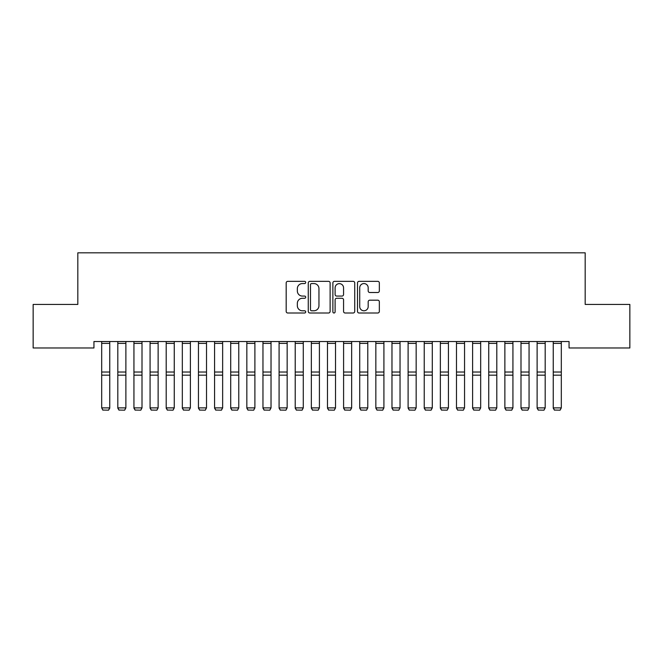 <?xml version="1.0" encoding="UTF-8"?>
<svg xmlns="http://www.w3.org/2000/svg" width="663" height="663" viewBox="0 0 663 663"><rect width="100%" height="100%" fill="white"/><g stroke="black" fill="none" stroke-linecap="round" stroke-linejoin="round"><path stroke-width="0.99" d="M305.701 282.455A1.111 1.111 0 0 0 304.59 281.344L287.767 281.344A1.583 1.583 0 0 0 286.184 282.927L286.184 311.419A1.583 1.583 0 0 0 287.767 313.002L304.59 313.002A1.111 1.111 0 0 0 305.701 311.9A1.111 1.111 0 0 0 304.59 310.79L302.411 310.79A5.064 5.064 0 0 1 297.347 305.726L297.347 303.347A5.064 5.064 0 0 1 302.411 298.284L304.59 298.284A1.111 1.111 0 0 0 305.701 297.173A1.111 1.111 0 0 0 304.59 296.071L302.411 296.071A5.064 5.064 0 0 1 297.347 290.999L297.347 288.629A5.064 5.064 0 0 1 302.411 283.565L304.59 283.565A1.111 1.111 0 0 0 305.701 282.455M377.761 292.507A1.583 1.583 0 0 0 379.344 290.924L379.344 282.927A1.583 1.583 0 0 0 377.761 281.344L359.081 281.344A1.583 1.583 0 0 0 357.498 282.927L357.498 311.419A1.583 1.583 0 0 0 359.081 313.002L377.761 313.002A1.583 1.583 0 0 0 379.344 311.419L379.344 301.764A1.583 1.583 0 0 0 377.761 300.182L369.772 300.182A1.583 1.583 0 0 0 368.189 301.764L368.189 306.555A4.235 4.235 0 0 1 363.954 310.79A4.235 4.235 0 0 1 359.719 306.555L359.719 287.792A4.235 4.235 0 0 1 363.954 283.565A4.235 4.235 0 0 1 368.189 287.792L368.189 290.924A1.583 1.583 0 0 0 369.772 292.507L377.761 292.507M569.053 341.528L93.947 341.528L93.947 347.976L33.15 347.976L33.15 304.433L77.82 304.433L77.82 252.827L585.18 252.827L585.18 304.433L629.85 304.433L629.85 347.976L569.053 347.976L569.053 341.528M330.116 282.927A1.583 1.583 0 0 0 328.533 281.344L309.853 281.344A1.583 1.583 0 0 0 308.27 282.927L308.27 311.419A1.583 1.583 0 0 0 309.853 313.002L328.533 313.002A1.583 1.583 0 0 0 330.116 311.419L330.116 282.927M334.467 281.344L353.147 281.344A1.583 1.583 0 0 1 354.73 282.927L354.73 311.419A1.583 1.583 0 0 1 353.147 313.002L345.15 313.002A1.583 1.583 0 0 1 343.567 311.419L343.567 299.867A1.583 1.583 0 0 0 341.984 298.284L336.688 298.284A1.583 1.583 0 0 0 335.105 299.867L335.105 311.9A1.111 1.111 0 0 1 333.995 313.002A1.111 1.111 0 0 1 332.884 311.9L332.884 282.927A1.583 1.583 0 0 1 334.467 281.344M311.593 283.565A1.111 1.111 0 0 0 310.483 284.667L310.483 309.679A1.111 1.111 0 0 0 311.593 310.79L313.889 310.79A5.064 5.064 0 0 0 318.953 305.726L318.953 288.629A5.064 5.064 0 0 0 313.889 283.565L311.593 283.565M343.567 287.875A4.235 4.235 0 0 0 339.332 283.64A4.235 4.235 0 0 0 335.105 287.875L335.105 294.48A1.583 1.583 0 0 0 336.688 296.071L341.984 296.071A1.583 1.583 0 0 0 343.567 294.48L343.567 287.875M109.751 341.528L109.751 408.168L108.541 410.173L102.898 410.065L108.541 410.173M102.898 410.173L101.688 407.886L109.751 407.886L108.541 410.065M101.688 341.528L101.688 407.886L102.898 410.065M117.815 408.168L119.025 410.173L117.815 407.886L125.879 407.886L124.669 410.173L119.025 410.065L124.669 410.173M133.943 408.168L135.153 410.173L133.943 407.886L142.006 407.886L140.796 410.173L135.153 410.065L140.796 410.173M125.879 341.528L125.879 407.886L124.669 410.065M117.815 341.528L117.815 407.886L119.025 410.065M142.006 341.528L142.006 407.886L140.796 410.065M133.943 341.528L133.943 407.886L135.153 410.065M150.07 408.168L151.28 410.173L150.07 407.886L158.134 407.886L156.924 410.173L151.28 410.065L156.924 410.173M166.198 408.168L167.407 410.173L166.198 407.886L174.261 407.886L173.051 410.173L167.407 410.065L173.051 410.173M158.134 341.528L158.134 407.886L156.924 410.065M150.07 341.528L150.07 407.886L151.28 410.065M174.261 341.528L174.261 407.886L173.051 410.065M166.198 341.528L166.198 407.886L167.407 410.065M182.325 408.168L183.535 410.173L182.325 407.886L190.389 407.886L189.179 410.173L183.535 410.065L189.179 410.173M190.389 341.528L190.389 407.886L189.179 410.065M182.325 341.528L182.325 407.886L183.535 410.065M198.452 408.168L199.662 410.173L198.452 407.886L206.516 407.886L205.306 410.173L199.662 410.065L205.306 410.173M206.516 341.528L206.516 407.886L205.306 410.065M198.452 341.528L198.452 407.886L199.662 410.065M214.58 408.168L215.79 410.173L214.58 407.886L222.644 407.886L221.434 410.173L215.79 410.065L221.434 410.173M230.707 408.168L231.917 410.173L230.707 407.886L238.771 407.886L237.561 410.173L231.917 410.065L237.561 410.173M246.835 408.168L248.045 410.173L246.835 407.886L254.899 407.886L253.689 410.173L248.045 410.065L253.689 410.173M262.962 408.168L264.172 410.173L262.962 407.886L271.026 407.886L269.816 410.173L264.172 410.065L269.816 410.173M279.09 408.168L280.3 410.173L279.09 407.886L287.154 407.886L285.944 410.173L280.3 410.065L285.944 410.173M295.217 408.168L296.427 410.173L295.217 407.886L303.281 407.886L302.071 410.173L296.427 410.065L302.071 410.173M311.345 408.168L312.555 410.173L311.345 407.886L319.409 407.886L318.199 410.173L312.555 410.065L318.199 410.173M327.472 408.168L328.674 410.173L327.472 407.886L335.528 407.886L334.326 410.173L328.674 410.065L334.326 410.173M343.591 408.168L344.801 410.173L343.591 407.886L351.655 407.886L350.445 410.173L344.801 410.065L350.445 410.173M222.644 341.528L222.644 407.886L221.434 410.065M214.58 341.528L214.58 407.886L215.79 410.065M238.771 341.528L238.771 407.886L237.561 410.065M230.707 341.528L230.707 407.886L231.917 410.065M254.899 341.528L254.899 407.886L253.689 410.065M246.835 341.528L246.835 407.886L248.045 410.065M271.026 341.528L271.026 407.886L269.816 410.065M262.962 341.528L262.962 407.886L264.172 410.065M287.154 341.528L287.154 407.886L285.944 410.065M279.09 341.528L279.09 407.886L280.3 410.065M303.281 341.528L303.281 407.886L302.071 410.065M295.217 341.528L295.217 407.886L296.427 410.065M319.409 341.528L319.409 407.886L318.199 410.065M311.345 341.528L311.345 407.886L312.555 410.065M335.528 341.528L335.528 407.886L334.326 410.065M327.472 341.528L327.472 407.886L328.674 410.065M351.655 341.528L351.655 407.886L350.445 410.065M343.591 341.528L343.591 407.886L344.801 410.065M359.719 408.168L360.929 410.173L359.719 407.886L367.783 407.886L366.573 410.173L360.929 410.065L366.573 410.173M367.783 341.528L367.783 407.886L366.573 410.065M359.719 341.528L359.719 407.886L360.929 410.065M375.846 408.168L377.056 410.173L375.846 407.886L383.91 407.886L382.7 410.173L377.056 410.065L382.7 410.173M383.91 341.528L383.91 407.886L382.7 410.065M375.846 341.528L375.846 407.886L377.056 410.065M391.974 408.168L393.184 410.173L391.974 407.886L400.038 407.886L398.828 410.173L393.184 410.065L398.828 410.173M400.038 341.528L400.038 407.886L398.828 410.065M391.974 341.528L391.974 407.886L393.184 410.065M408.101 408.168L409.311 410.173L408.101 407.886L416.165 407.886L414.955 410.173L409.311 410.065L414.955 410.173M416.165 341.528L416.165 407.886L414.955 410.065M408.101 341.528L408.101 407.886L409.311 410.065M424.229 408.168L425.439 410.173L424.229 407.886L432.293 407.886L431.083 410.173L425.439 410.065L431.083 410.173M432.293 341.528L432.293 407.886L431.083 410.065M424.229 341.528L424.229 407.886L425.439 410.065M440.356 408.168L441.566 410.173L440.356 407.886L448.42 407.886L447.21 410.173L441.566 410.065L447.21 410.173M448.42 341.528L448.42 407.886L447.21 410.065M440.356 341.528L440.356 407.886L441.566 410.065M456.484 408.168L457.694 410.173L456.484 407.886L464.548 407.886L463.338 410.173L457.694 410.065L463.338 410.173M464.548 341.528L464.548 407.886L463.338 410.065M456.484 341.528L456.484 407.886L457.694 410.065M472.611 408.168L473.821 410.173L472.611 407.886L480.675 407.886L479.465 410.173L473.821 410.065L479.465 410.173M480.675 341.528L480.675 407.886L479.465 410.065M472.611 341.528L472.611 407.886L473.821 410.065M488.739 408.168L489.949 410.173L488.739 407.886L496.802 407.886L495.592 410.173L489.949 410.065L495.592 410.173M496.802 341.528L496.802 407.886L495.592 410.065M488.739 341.528L488.739 407.886L489.949 410.065M504.866 408.168L506.076 410.173L504.866 407.886L512.93 407.886L511.72 410.173L506.076 410.065L511.72 410.173M512.93 341.528L512.93 407.886L511.72 410.065M504.866 341.528L504.866 407.886L506.076 410.065M520.994 408.168L522.204 410.173L520.994 407.886L529.057 407.886L527.847 410.173L522.204 410.065L527.847 410.173M529.057 341.528L529.057 407.886L527.847 410.065M520.994 341.528L520.994 407.886L522.204 410.065M537.121 408.168L538.331 410.173L537.121 407.886L545.185 407.886L543.975 410.173L538.331 410.065L543.975 410.173M545.185 341.528L545.185 407.886L543.975 410.065M537.121 341.528L537.121 407.886L538.331 410.065M553.249 408.168L554.459 410.173L553.249 407.886L561.312 407.886L560.102 410.173L554.459 410.065L560.102 410.173M561.312 341.528L561.312 407.886L560.102 410.065M553.249 341.528L553.249 407.886L554.459 410.065M109.751 341.553L101.688 341.553M109.751 372.018L101.688 372.018M109.751 375.175L101.688 375.175M109.751 343.376L101.688 343.376M125.879 341.553L117.815 341.553M125.879 372.018L117.815 372.018M125.879 375.175L117.815 375.175M125.879 343.376L117.815 343.376M142.006 341.553L133.943 341.553M142.006 372.018L133.943 372.018M142.006 375.175L133.943 375.175M142.006 343.376L133.943 343.376M158.134 341.553L150.07 341.553M158.134 372.018L150.07 372.018M158.134 375.175L150.07 375.175M158.134 343.376L150.07 343.376M174.261 341.553L166.198 341.553M174.261 372.018L166.198 372.018M174.261 375.175L166.198 375.175M174.261 343.376L166.198 343.376M190.389 341.553L182.325 341.553M190.389 372.018L182.325 372.018M190.389 375.175L182.325 375.175M190.389 343.376L182.325 343.376M206.516 341.553L198.452 341.553M206.516 372.018L198.452 372.018M206.516 375.175L198.452 375.175M206.516 343.376L198.452 343.376M222.644 341.553L214.58 341.553M222.644 372.018L214.58 372.018M222.644 375.175L214.58 375.175M222.644 343.376L214.58 343.376M238.771 341.553L230.707 341.553M238.771 372.018L230.707 372.018M238.771 375.175L230.707 375.175M238.771 343.376L230.707 343.376M254.899 341.553L246.835 341.553M254.899 372.018L246.835 372.018M254.899 375.175L246.835 375.175M254.899 343.376L246.835 343.376M271.026 341.553L262.962 341.553M271.026 372.018L262.962 372.018M271.026 375.175L262.962 375.175M271.026 343.376L262.962 343.376M287.154 341.553L279.09 341.553M287.154 372.018L279.09 372.018M287.154 375.175L279.09 375.175M287.154 343.376L279.09 343.376M303.281 341.553L295.217 341.553M303.281 372.018L295.217 372.018M303.281 375.175L295.217 375.175M303.281 343.376L295.217 343.376M319.409 341.553L311.345 341.553M319.409 372.018L311.345 372.018M319.409 375.175L311.345 375.175M319.409 343.376L311.345 343.376M335.528 341.553L327.472 341.553M335.528 372.018L327.472 372.018M335.528 375.175L327.472 375.175M335.528 343.376L327.472 343.376M351.655 341.553L343.591 341.553M351.655 372.018L343.591 372.018M351.655 375.175L343.591 375.175M351.655 343.376L343.591 343.376M367.783 341.553L359.719 341.553M367.783 372.018L359.719 372.018M367.783 375.175L359.719 375.175M367.783 343.376L359.719 343.376M383.91 341.553L375.846 341.553M383.91 372.018L375.846 372.018M383.91 375.175L375.846 375.175M383.91 343.376L375.846 343.376M400.038 341.553L391.974 341.553M400.038 372.018L391.974 372.018M400.038 375.175L391.974 375.175M400.038 343.376L391.974 343.376M416.165 341.553L408.101 341.553M416.165 372.018L408.101 372.018M416.165 375.175L408.101 375.175M416.165 343.376L408.101 343.376M432.293 341.553L424.229 341.553M432.293 372.018L424.229 372.018M432.293 375.175L424.229 375.175M432.293 343.376L424.229 343.376M448.42 341.553L440.356 341.553M448.42 372.018L440.356 372.018M448.42 375.175L440.356 375.175M448.42 343.376L440.356 343.376M464.548 341.553L456.484 341.553M464.548 372.018L456.484 372.018M464.548 375.175L456.484 375.175M464.548 343.376L456.484 343.376M480.675 341.553L472.611 341.553M480.675 372.018L472.611 372.018M480.675 375.175L472.611 375.175M480.675 343.376L472.611 343.376M496.802 341.553L488.739 341.553M496.802 372.018L488.739 372.018M496.802 375.175L488.739 375.175M496.802 343.376L488.739 343.376M512.93 341.553L504.866 341.553M512.93 372.018L504.866 372.018M512.93 375.175L504.866 375.175M512.93 343.376L504.866 343.376M529.057 341.553L520.994 341.553M529.057 372.018L520.994 372.018M529.057 375.175L520.994 375.175M529.057 343.376L520.994 343.376M545.185 341.553L537.121 341.553M545.185 372.018L537.121 372.018M545.185 375.175L537.121 375.175M545.185 343.376L537.121 343.376M561.312 341.553L553.249 341.553M561.312 372.018L553.249 372.018M561.312 375.175L553.249 375.175M561.312 343.376L553.249 343.376"/></g></svg>
